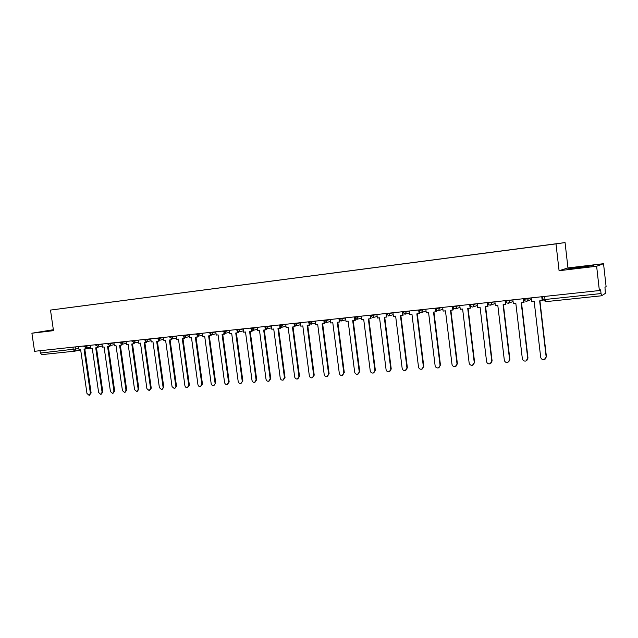 <?xml version="1.0" encoding="UTF-8"?>
<svg xmlns="http://www.w3.org/2000/svg" width="638" height="638" viewBox="0 0 638 638"><rect width="100%" height="100%" fill="white"/><g stroke="black" fill="none" stroke-linecap="round" stroke-linejoin="round"><path stroke-width="0.96" d="M596.634 266.253L603.532 263.693L567.964 267.936L565.061 242.592L50.49 310.084L555.993 243.868L559.079 270.711L596.634 266.253L599.369 290.545L34.564 351.299L31.9 333.219L53.488 330.659L50.49 310.084M603.532 263.693L606.1 286.614L604.968 287.275L605.374 293.36L601.586 295.785L545.649 301.67L545.004 299.501L601.044 293.552L601.57 295.793L545.649 301.67L543.113 299.637L545.004 299.501L544.653 296.431M74.55 351.187L41.749 354.64L40.361 353.061L78.865 348.595M40.011 350.717L40.361 353.061M53.353 329.718L31.9 333.219M601.044 293.552L600.621 289.819L599.369 290.545M559.781 243.309L61.894 308.569L559.781 243.309M565.061 242.592L555.993 243.868M567.964 267.936L559.079 270.711M568.306 268.917L593.723 265.512L568.306 268.917M53.377 329.894L47.826 330.803L53.432 330.253M570.268 268.726L570.22 268.311M582.853 267.33L582.773 266.628M531.183 297.882L531.629 301.726L534.173 301.455L540.681 357.232C541.168 359.098 542.372 359.872 544.31 359.561L546.399 356.594L545.323 358.987M546.144 356.794L539.644 300.881L542.475 300.49L542.037 296.718M541.758 296.742L542.212 300.61M542.188 298.082L542.922 298.002M546.399 356.594L539.923 300.849M512.88 299.852L513.327 303.664L515.831 303.393L522.339 358.692C522.817 360.534 524.005 361.307 525.895 361.012L527.993 358.062L526.828 360.51M527.714 358.269L521.206 302.827L524.021 302.444L523.583 298.704M523.28 298.736L523.734 302.564M523.742 300.051L524.46 299.972M527.993 358.062L521.509 302.795M494.889 301.79L495.335 305.562L497.8 305.307L504.315 360.135C504.778 361.945 505.942 362.719 507.8 362.432L509.898 359.513L508.661 361.993M509.595 359.712L503.087 304.749L505.878 304.358L505.44 300.65M505.113 300.689L505.567 304.486M505.591 301.989L506.189 301.926M509.898 359.513L503.406 304.709M470.294 305.004L477.192 303.704L477.639 307.436L480.063 307.181L486.579 361.547C487.041 363.341 488.182 364.107 490 363.835L492.105 360.933L490.797 363.445M491.778 361.132L485.263 306.631L488.038 306.248L487.591 302.571M487.249 302.611L487.703 306.376M487.751 303.895L488.222 303.847M492.105 360.933L485.606 306.591M459.791 305.562L460.237 309.278L462.622 309.023L469.137 362.942C469.592 364.713 470.708 365.47 472.495 365.215L474.6 362.328L473.236 364.864M474.249 362.536L467.734 308.481L470.485 308.106L470.046 304.462M469.68 304.493L470.134 308.234M474.6 362.328L468.101 308.441M442.668 307.404L443.115 311.089L445.46 310.842L451.983 364.314C452.43 366.06 453.53 366.81 455.277 366.571L457.39 363.708L455.979 366.252M457.015 363.907L450.492 310.307L453.227 309.932L452.868 306.918M452.398 306.36L452.852 310.06M457.39 363.708L450.883 310.267M425.825 309.215L426.28 312.867L428.584 312.628L435.108 365.654C435.547 367.384 436.623 368.134 438.338 367.911L440.451 365.056L439 367.608M440.053 365.263L433.529 312.102L436.256 311.727L435.906 308.904M435.403 308.186L435.85 311.854M440.451 365.056L433.944 312.054M409.261 310.993L409.708 314.622L411.973 314.382L418.504 366.986C418.935 368.692 419.987 369.434 421.67 369.219L423.784 366.387L422.3 368.939M423.369 366.595L416.845 313.864L419.549 313.497L419.27 311.248M418.68 309.98L419.126 313.625M423.784 366.387L417.276 313.816M392.952 312.748L393.399 316.344L395.632 316.113L402.155 368.286C402.586 369.976 403.623 370.718 405.274 370.511L407.379 367.703L405.872 370.255M406.948 367.903L400.425 315.603L403.112 315.236L402.865 313.282M402.219 311.751L402.674 315.363M407.379 367.703L400.879 315.555M376.906 314.478L377.353 318.043L379.546 317.812L386.07 369.569C386.492 371.244 387.513 371.978 389.132 371.779L391.238 368.987L389.706 371.539M390.791 369.195L384.267 317.309L386.939 316.942L386.716 315.204M386.03 313.497L386.476 317.078M391.238 368.987L384.738 317.261M361.108 316.177L361.555 319.71L363.716 319.486L370.239 370.837C370.654 372.488 371.659 373.222 373.246 373.031L375.351 370.263L373.804 372.799M374.881 370.463L368.357 318.992L371.013 318.633L370.814 317.054M370.168 315.81L370.534 318.761M375.351 370.263L368.852 318.944M345.557 317.852L346.003 321.361L348.133 321.129L354.656 372.082C355.063 373.716 356.044 374.442 357.607 374.267L359.712 371.507L358.149 374.043M359.226 371.715L352.702 320.651L355.342 320.284L355.159 318.856M354.521 317.86L354.848 320.42M359.712 371.507L353.213 320.595M330.245 319.494L330.699 322.98L332.789 322.756L339.304 373.302C339.711 374.921 340.676 375.646 342.215 375.471L343.81 372.943L342.734 375.264M343.81 372.943L337.295 322.278L339.91 321.919L339.743 320.603M339.113 319.837L339.4 322.054M344.313 372.744L337.821 322.222M315.172 321.113L315.619 324.575L317.684 324.351L324.2 374.506C324.598 376.109 325.547 376.835 327.055 376.667L328.626 374.155L327.549 376.468M328.626 374.155L322.118 323.889L324.726 323.53L324.567 322.318M323.937 321.664L324.192 323.665M329.152 373.948L322.661 323.825M300.331 322.716L300.777 326.146L302.811 325.93L309.318 375.694C309.709 377.281 310.642 377.999 312.126 377.84L314.215 375.144L312.588 377.664M313.681 375.351L307.173 325.468L309.765 325.109L309.613 323.984M308.975 323.418L309.215 325.252M314.215 375.144L307.731 325.404M285.704 324.287L286.151 327.685L288.161 327.477L294.66 376.867C295.043 378.438 295.968 379.147 297.428 378.996L298.959 376.524L299.509 376.316L297.85 378.836M298.959 376.524L292.451 327.023L295.027 326.672L294.892 325.619M294.246 325.117L294.469 326.808M299.509 376.316L293.025 326.959M271.302 325.835L271.756 329.208L273.726 329.001L280.218 378.023C280.6 379.578 281.51 380.28 282.945 380.136L284.452 377.68L285.019 377.481L283.344 379.993M284.452 377.68L277.961 328.554L280.521 328.203L280.385 327.222M279.739 326.776L279.946 328.347M285.019 377.481L278.543 328.49M257.114 327.358L257.569 330.715L259.506 330.508L265.998 379.155C266.373 380.695 267.266 381.396 268.678 381.261L270.169 378.82L270.751 378.621L269.045 381.125M270.169 378.82L263.677 330.069L266.221 329.718L266.102 328.793M265.44 328.395L265.631 329.862M270.751 378.621L264.284 330.005M243.142 328.865L243.588 332.191L245.502 331.991L251.986 380.272C252.361 381.803 253.238 382.497 254.618 382.369L256.093 379.945L256.691 379.738L254.969 382.242M256.093 379.945L249.61 331.553L252.138 331.21L252.018 330.332M251.356 329.974L251.539 331.353M256.691 379.738L250.224 331.489M229.369 330.348L229.816 333.65L231.698 333.451L238.173 381.372C238.548 382.888 239.409 383.582 240.773 383.454L242.831 380.846L241.1 383.342M242.225 381.053L235.749 333.02L238.261 332.677L238.149 331.84M237.472 331.529L237.647 332.821M242.831 380.846L236.379 332.956M215.796 331.808L216.242 335.086L218.1 334.886L224.568 382.465C224.935 383.956 225.788 384.65 227.128 384.531L228.556 382.146L229.178 381.939L227.431 384.427M228.556 382.146L222.088 334.464L224.592 334.121L224.48 333.323M223.794 333.044L223.962 334.264M229.178 381.939L222.734 334.4M202.421 333.243L202.868 336.497L204.694 336.306L211.154 383.534C211.521 385.017 212.358 385.703 213.674 385.583L215.724 383.015L213.961 385.496M215.086 383.215L208.626 335.891L211.114 335.548L211.011 334.783M210.317 334.535L210.468 335.692M215.724 383.015L209.28 335.819M189.231 334.663L189.677 337.893L191.488 337.701L197.932 384.586C198.29 386.062 199.12 386.74 200.42 386.628L201.815 384.275L202.461 384.076L200.683 386.54M201.815 384.275L195.364 337.295L197.836 336.952L197.732 336.21M197.03 336.003L197.182 337.103M202.461 384.076L196.025 337.223M176.24 336.059L176.686 339.264L178.465 339.081L184.9 385.631C185.259 387.083 186.073 387.76 187.349 387.657L188.728 385.32L189.382 385.121L187.604 387.577M188.728 385.32L182.285 338.674L184.741 338.339L184.637 337.614M183.927 337.438L184.071 338.483M189.382 385.121L182.962 338.603M163.424 337.438L163.87 340.62L165.625 340.437L172.053 386.652L174.469 388.67L176.495 386.149L174.7 388.598M175.825 386.349L169.389 340.038L171.837 339.703L171.734 338.993M171.016 338.85L171.159 339.855M176.495 386.149L170.083 339.966M150.791 338.794L151.238 341.96L152.968 341.777L159.388 387.665L161.765 389.666L163.783 387.162L161.988 389.603M163.105 387.37L156.677 341.386L159.109 341.051L159.014 340.357M158.288 340.237L158.423 341.202M163.783 387.162L157.379 341.306M138.334 340.134L138.781 343.276L140.488 343.092L146.899 388.662L149.244 390.655L150.56 388.367L151.254 388.167L149.452 390.592M150.56 388.367L144.148 342.71L146.565 342.375L146.469 341.689M145.735 341.601L145.863 342.526M151.254 388.167L144.858 342.63M126.053 341.458L126.491 344.576L128.174 344.4L134.578 389.643L136.891 391.628L138.191 389.355L138.893 389.156L137.09 391.565M138.191 389.355L131.787 344.018L134.187 343.691L134.092 343.005M133.358 342.949L133.486 343.834M138.893 389.156L132.513 343.938M113.939 342.766L114.377 345.86L116.036 345.684L122.432 390.615L124.713 392.585L125.997 390.328L126.707 390.129L124.896 392.529M125.997 390.328L119.601 345.302L121.994 344.975L121.89 344.297M121.148 344.265L121.268 345.126M126.707 390.129L120.335 345.23M101.992 344.049L102.431 347.12L104.066 346.944L110.446 391.572L112.695 393.526L113.963 391.293L114.681 391.086L112.87 393.479M113.963 391.293L107.583 346.578L109.959 346.251L109.76 345.589M109.106 345.565L109.226 346.402M114.681 391.086L108.316 346.498M90.205 345.317L90.644 348.364L92.255 348.196L98.627 392.514L100.844 394.459L102.096 392.234L102.822 392.035L101.011 394.412M102.096 392.234L95.724 347.83L102.263 345.956M97.231 346.849L97.351 347.654M102.822 392.035L96.474 347.75M78.578 346.57L79.016 349.6L80.603 349.433L86.959 393.447L89.153 395.377L90.381 393.175L91.122 392.968L89.312 395.337M90.381 393.175L84.025 349.066L86.377 348.747L86.274 348.061M85.516 348.109L85.628 348.898M91.122 392.968L84.782 348.986M83.921 346.506L90.229 345.517M87.215 345.636L86.042 348.109M95.692 345.238L102.016 344.249M99.01 344.368L97.821 346.857M107.623 343.962L113.971 342.957M110.972 343.084L109.84 345.573L107.551 343.451M119.721 342.662L126.085 341.657M123.094 341.777L121.866 344.305M131.986 341.346L138.366 340.333M135.392 340.453L134.139 342.997M144.427 340.006L150.823 338.993M147.857 339.113L146.581 341.673M157.044 338.65L163.456 337.63M160.505 337.757L159.205 340.333M169.836 337.279L176.263 336.25M173.329 336.378L172.005 338.977M182.811 335.883L189.263 334.846M186.336 334.974L184.996 337.598M195.978 334.471L202.445 333.427M199.534 333.554L198.171 336.202M209.336 333.036L215.819 331.991M212.925 332.111L211.537 334.783M222.885 331.577L229.393 330.524M226.514 330.651L225.102 333.339M236.642 330.101L243.166 329.041M240.303 329.168L238.867 331.88M250.598 328.602L257.138 327.533M254.299 327.661L252.831 330.396M264.762 327.079L271.325 326.002M268.502 326.138L267.011 328.889M279.141 325.532L285.728 324.447M282.929 324.582L281.406 327.358M293.743 323.968L300.346 322.868M297.571 323.011L296.016 325.803M308.569 322.373L315.196 321.265M312.437 321.408L310.858 324.232M323.618 320.755L330.269 319.638M327.533 319.79L325.922 322.629M338.906 319.112L345.573 317.987M342.861 318.139L341.226 321.002M354.433 317.445L361.124 316.304M358.436 316.464L356.77 319.351M370.207 315.754L376.914 314.59M374.259 314.757L372.56 317.676M386.229 314.032L392.96 312.851M390.336 313.035L388.598 315.977M402.514 312.277L409.269 311.089M406.669 311.272L404.899 314.247M419.054 310.507L425.833 309.286M423.265 309.494L421.463 312.484M435.858 308.704L442.676 307.46M440.14 307.675L438.298 310.698M452.932 306.87L459.791 305.594M457.286 305.833L455.412 308.88M474.728 303.951L472.814 307.03M487.95 303.114L494.809 301.798M492.456 302.045L490.502 305.155M505.902 301.184L512.673 299.876M510.488 300.107L508.494 303.241M524.157 299.23L528.894 298.72L530.84 297.922M528.822 298.137L526.797 301.296M75.579 346.889L75.906 349.185L74.614 351.187L73.258 349.576L72.907 347.176M90.58 347.957L84.806 349.13L90.588 347.965M80.683 349.959L74.909 351.131M452.94 306.934L453.77 308.385M435.81 308.138L436.288 309.789M543.002 299.573L542.763 296.638M524.181 298.632L524.261 299.286C524.627 300.769 525.56 301.423 527.044 301.256M527.865 300.913L531.366 299.445M505.91 300.602L505.99 301.248C506.357 302.715 507.266 303.369 508.733 303.202M487.942 302.532L488.022 303.17C488.381 304.621 489.29 305.275 490.734 305.116M470.278 304.43L470.35 305.068C470.716 306.503 471.602 307.149 473.029 306.998M452.9 306.304L452.98 306.934C453.331 308.353 454.216 308.991 455.62 308.848M418.991 309.948L419.07 310.57C419.413 311.966 420.275 312.596 421.654 312.453M402.442 311.727L405.082 314.215M386.165 313.481L388.773 315.946M370.136 315.204L372.72 317.652M354.369 316.903L356.929 319.335M338.842 318.569L341.378 320.986M323.554 320.212L326.066 322.613M308.497 321.831L310.993 324.208M293.671 323.426L296.152 325.787M279.077 324.997L281.533 327.342M264.69 326.544L267.139 328.873M250.527 328.068L252.951 330.372M236.57 329.575L238.979 331.864M222.814 331.05L225.214 333.323M209.264 332.51L211.641 334.767M195.906 333.945L198.274 336.186M182.739 335.365L185.092 337.582M169.764 336.76L172.108 338.961M156.964 338.132L159.301 340.325M144.355 339.488L146.676 341.665M131.914 340.828L134.227 342.989M119.649 342.151L121.946 344.289M95.62 344.735L97.901 346.841M83.849 345.995L86.122 348.093M509.451 302.922L513.072 301.503M491.364 304.884L495.088 303.505M473.595 306.798L477.407 305.466M456.122 308.68L460.006 307.38M435.882 308.768C436.233 310.172 437.11 310.81 438.497 310.666M438.944 310.523L442.892 309.255M422.053 312.333L426.056 311.097M405.441 314.111L409.492 312.899M389.1 315.85L393.191 314.678M373.023 317.572L377.146 316.416M357.2 319.255L361.355 318.123M341.625 320.914L345.804 319.805M326.297 322.549L330.5 321.464M311.208 324.16L315.427 323.091M296.351 325.739L300.586 324.686M281.717 327.294L285.968 326.257M267.306 328.825L271.565 327.812M253.111 330.34L257.377 329.336M239.122 331.824L243.405 330.835M225.342 333.291L229.632 332.318M211.768 334.735L216.059 333.77M198.394 336.154L202.685 335.205M185.203 337.558L189.502 336.617M172.204 338.938L176.511 338.012M159.396 340.301L163.695 339.384M146.764 341.641L151.062 340.74M134.307 342.965L138.613 342.072M122.025 344.273L126.324 343.388M109.919 345.557L114.21 344.679M86.186 348.085L90.476 347.224M80.683 349.967L74.837 351.147M41.749 354.64L74.774 351.163"/></g></svg>
